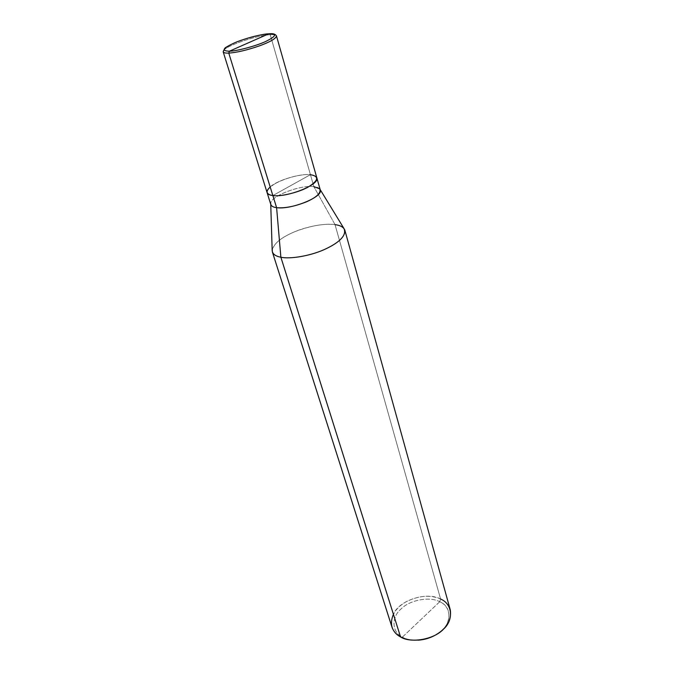 <?xml version="1.0" encoding="UTF-8"?>
<svg xmlns="http://www.w3.org/2000/svg" width="674" height="674" viewBox="0 0 674 674"><rect width="100%" height="100%" fill="white"/><g stroke="black" fill="none" stroke-linecap="round" stroke-linejoin="round"><path stroke-width="0.51" stroke-dasharray="3.37 2.53" d="M310.428 174.676L313.857 186.605L310.428 174.676L272.852 195.553C264.562 193.623 265.522 189.52 275.75 183.252C284.512 178.121 302.769 173.597 310.428 174.676C313.966 174.962 316.089 175.998 316.814 177.768C316.089 175.998 313.958 174.97 310.428 174.676C319.249 176.276 318.642 180.303 308.625 186.774C299.753 192.157 280.325 196.918 272.852 195.553L310.428 174.676C295.937 173.016 264.082 185.451 267.089 192.587C264.082 185.451 295.937 173.016 310.436 174.676L270.232 34.711C255.438 35.419 221.021 47.492 223.187 51.831C221.021 47.492 255.438 35.419 270.232 34.711C273.846 34.467 275.927 34.88 276.475 35.949C275.927 34.88 273.846 34.467 270.232 34.711L269.356 33.742L270.232 34.711L310.436 174.676L272.852 195.561L310.436 174.676C300.402 173.26 276.5 180.607 270.19 186.959M270.822 204.567C267.755 197.212 299.391 184.76 313.857 186.605L335.037 224.627L440.602 599.051L439.726 601.747C430.046 596.212 409.792 599.978 401.199 608.824C391.308 616.98 391.586 632.119 402.395 637.124L439.726 601.747C450.577 606.12 452.313 621.167 442.287 629.954C433.643 639.432 411.94 643.291 402.395 637.124L400.558 636.947L402.395 637.124C406.464 639.415 411.763 640.435 418.276 640.182M267.14 192.756L267.089 192.587C267.755 194.213 269.676 195.199 272.852 195.553C286.964 197.676 320.167 184.71 316.814 177.768L316.856 177.936M272.161 249.961C274.082 243.204 281.808 237.046 295.338 231.477C310.992 225.638 324.228 223.355 335.037 224.627L313.857 186.605C317.378 186.934 319.51 188.012 320.243 189.832M391.99 627.191C390.288 616.862 394.863 608.445 405.731 601.949C418.52 595.521 430.147 594.552 440.602 599.051L335.037 224.627C339.182 225.183 342.165 226.489 343.984 228.553M435.387 635.085C451.353 627.443 453.653 607.24 439.726 601.747L440.602 599.051C445.404 601.275 448.623 604.873 450.274 609.818M439.726 601.747L402.395 637.124C391.586 632.119 391.308 616.98 401.199 608.824C409.792 599.978 430.046 596.212 439.726 601.747M313.857 186.605C300.318 184.87 270.544 195.949 270.721 203.481L270.746 204.323M335.037 224.627C325.845 223.018 306.788 226.279 293.089 232.429C279.095 238.63 272.186 245.125 272.363 251.933M440.602 599.051C426.802 591.283 398.764 600.416 393.414 614.275M268.867 33.767L269.356 33.742"/><path stroke-width="1.01" d="M270.19 186.959C265.303 191.694 266.196 194.559 272.852 195.561L228.772 53.086L229.404 51.207L268.825 33.784C277.309 33.734 276.247 36.303 265.632 41.51C256.263 45.908 236.582 51.173 229.404 51.207C236.582 51.173 256.263 45.908 265.632 41.51C276.247 36.303 277.309 33.734 268.825 33.784L229.404 51.207C221.476 50.988 222.917 48.326 233.718 43.22C242.943 38.991 261.419 34.02 268.825 33.784C261.419 34.02 242.943 38.991 233.718 43.22C222.917 48.326 221.476 50.988 229.404 51.207L228.772 53.086C236.625 52.597 246.895 50.179 259.566 45.832C270.35 41.847 275.986 38.553 276.475 35.949C275.986 38.553 270.35 41.847 259.566 45.832C246.895 50.179 236.625 52.597 228.772 53.086C225.529 53.238 223.667 52.825 223.187 51.831C223.667 52.825 225.529 53.238 228.772 53.086L272.852 195.561C280.317 196.918 299.753 192.157 308.633 186.774C318.65 180.303 319.249 176.268 310.436 174.676M269.356 33.742C273.054 33.355 275.422 34.096 276.475 35.949L316.814 177.768C320.175 184.71 286.964 197.676 272.852 195.561C269.676 195.199 267.755 194.213 267.081 192.587L223.187 51.831L224.703 48.359C225.251 47.332 234.223 42.639 238.958 41.097C250.231 37.028 260.198 34.585 268.867 33.767M316.856 177.936L320.243 189.832C323.655 196.993 290.688 209.976 276.601 207.668L272.86 195.561L276.601 207.668C284.875 208.435 294.993 206.421 306.956 201.619C317.007 197.019 321.262 192.764 319.737 188.872L313.857 186.605M319.737 188.872L343.984 228.553C346.68 234.948 340.648 241.713 325.896 248.841C311.43 255.783 289.963 259.38 280.873 257.224L276.601 207.668C273.433 207.272 271.504 206.236 270.822 204.567L267.14 192.756M344.886 230.314L450.274 609.818C451.774 619.92 446.963 628.261 435.851 634.832C424.721 641.378 408.478 641.724 400.558 636.947L280.873 257.224C289.5 259.212 309.096 256.263 323.571 249.877C338.011 243.466 345.113 236.945 344.886 230.314C343.689 227.222 340.404 225.327 335.037 224.627M270.721 203.481C270.737 205.781 272.7 207.179 276.601 207.668L280.873 257.224L400.558 636.947C410.778 643.569 434.115 639.424 443.391 629.246C454.15 619.81 452.237 603.702 440.602 599.051M418.276 640.182C424.502 639.719 430.206 638.017 435.387 635.085M393.414 614.275C389.336 624.191 391.72 631.749 400.558 636.947C396.396 634.756 393.54 631.504 391.99 627.191L272.363 251.933C273.45 254.637 276.281 256.398 280.873 257.224C275.093 256.171 272.186 253.753 272.161 249.961L270.746 204.323"/></g></svg>
